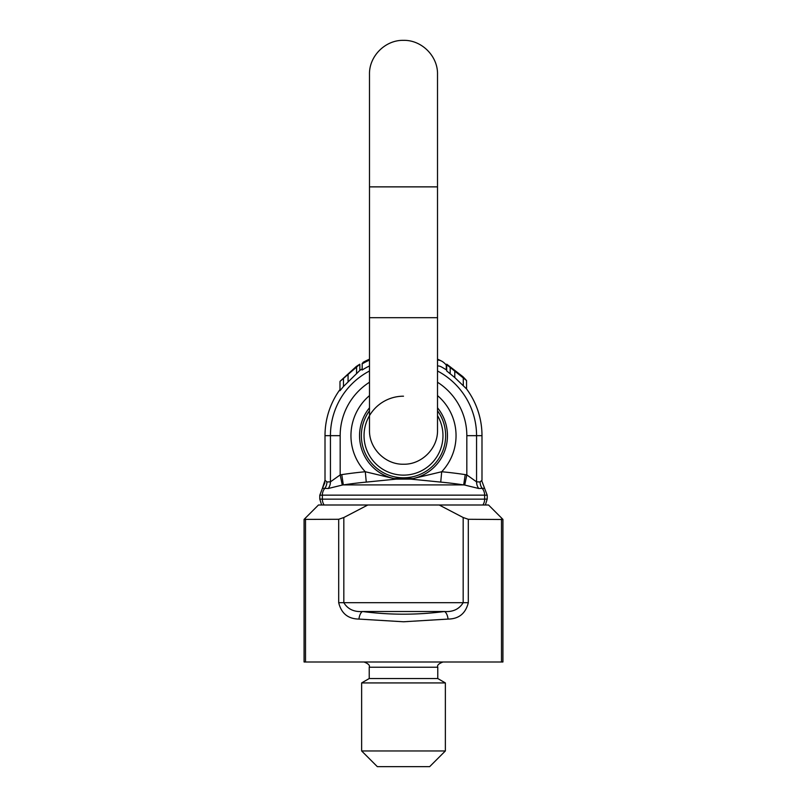 <?xml version="1.0" encoding="UTF-8"?>
<svg xmlns="http://www.w3.org/2000/svg" width="807" height="807" viewBox="0 0 807 807"><rect width="100%" height="100%" fill="white"/><g stroke="black" fill="none" stroke-linecap="round" stroke-linejoin="round"><path stroke-width="1.21" d="M403.5 396.197A39.462 39.462 0 0 0 364.038 435.659A39.462 39.462 0 0 0 403.5 475.131A39.462 39.462 0 0 0 437.515 415.645M324.101 505A10.471 10.229 -90.5 0 1 322.356 499.15L484.644 499.15L484.644 495.145L322.356 495.145A385.453 81.356 -90 0 0 319.774 495.316L319.774 499.049L321.63 505M410.783 479.116L396.217 479.116L366.267 482.102A400.232 400.232 0 0 0 343.328 484.916A27.317 25.663 -74.2 0 0 342.279 485.057L340.171 474.909A30.141 30.141 0 0 1 341.764 474.627L343.328 484.916L463.672 484.916L465.236 474.627A410.632 410.632 0 0 0 441.701 471.742L440.733 482.102L410.783 479.116A10.471 8.06 96.3 0 0 413.194 478.541L441.701 471.742A52.546 52.546 0 0 0 437.515 395.612M359.811 364.229A83.726 83.726 0 0 0 356.18 366.59L340.272 381.116A83.504 83.504 0 0 0 339.989 381.439L359.841 364.229L359.841 370.433M339.989 382.074L339.989 390.689L343.469 386.482L343.469 378.503M362.172 368.93A78.491 78.491 0 0 0 359.811 370.443L343.469 386.482M437.515 360.083A75.586 24.149 -90 0 1 441.52 361.062A75.586 24.149 -90 0 1 446.281 365.087L446.281 369.848M446.705 370.131A78.491 78.491 0 0 0 441.52 366.983A69.735 22.283 90 0 0 437.515 365.924M441.52 361.062A83.726 83.726 0 0 0 438.181 359.448A76.968 23.928 90 0 0 437.515 359.176M466.557 380.581L466.557 388.913L454.785 377.565L446.705 370.938L446.705 364.683L466.537 380.551A83.726 83.726 0 0 0 462.895 376.657L446.987 364.371A83.504 83.504 0 0 0 446.705 364.199L446.705 364.683M450.185 367.165L450.185 373.671M369.485 359.68A83.252 83.252 0 0 0 362.172 363.392L362.172 363.846A82.859 82.859 0 0 1 369.485 360.104M362.172 363.846L362.172 370.02A77.573 77.573 0 0 1 369.485 365.944M363.039 362.383A83.706 83.706 0 0 1 369.485 359.176A83.726 83.726 0 0 0 363.039 362.353L363.039 362.908M366.267 482.102L365.299 471.742L393.806 478.541L413.194 478.541A43.961 43.961 0 0 0 437.515 407.817M396.217 479.116A10.471 8.06 83.7 0 1 393.806 478.541A43.961 43.961 0 0 1 369.485 407.817M448.056 619.08L403.5 621.773L358.944 619.08A7.848 3.51 97.9 0 1 362.474 611.514L444.526 611.514A7.848 3.51 82.1 0 1 448.056 619.08C458.88 618.949 465.629 613.481 468.302 602.688L343.832 602.688C347.777 609.144 353.991 612.089 362.474 611.514C389.821 615.075 417.179 615.075 444.526 611.514C452.999 612.089 459.213 609.144 463.168 602.688L463.168 517.519L439.179 505L367.821 505L488.538 505L502.922 519.385M465.236 474.627A30.141 30.141 0 0 1 466.829 474.909L476.564 481.85L480.094 481.961L481.991 480.256L481.991 435.659A78.491 78.491 0 0 0 466.527 388.883M482.899 505A10.471 10.229 -89.5 0 0 484.644 499.15A385.453 81.356 90 0 0 487.226 498.978L487.226 495.256L484.563 488.275L478.773 488.507L464.721 485.057L466.829 474.909L466.829 435.659A63.329 63.329 0 0 0 437.515 382.246M464.721 485.057A27.317 25.663 74.3 0 0 463.672 484.916A400.232 400.232 0 0 0 440.733 482.102M485.37 505L487.226 498.978M481.991 481.406L484.563 488.275L481.991 481.406M342.279 485.057L328.227 488.507L322.437 488.275L319.774 495.316M324.949 482.536L322.437 488.275L325.009 480.256L326.906 481.961L330.436 481.85L340.171 474.909L340.171 435.659A63.329 63.329 0 0 1 369.485 382.246M325.009 480.256L325.009 435.659L330.436 435.659A73.064 73.064 0 0 1 369.485 370.998M369.485 186.871L369.485 317.696L437.515 317.696L437.515 74.365C437.979 56.187 421.678 39.886 403.5 40.35C385.322 39.886 369.021 56.187 369.485 74.365L369.485 186.871L437.515 186.871M443.013 661.992C438.635 663.636 436.89 665.372 437.777 667.228L369.223 667.228L369.223 678.546L437.777 678.546L445.363 682.924L445.363 750.954L361.637 750.954L377.333 766.65L429.667 766.65L445.363 750.954M369.223 678.546L361.637 682.924L445.363 682.924M463.168 517.519L468.302 519.284L502.922 519.496L502.922 661.992L304.078 661.992L304.078 519.385L338.698 519.284L343.832 517.519L367.821 505L318.462 505L304.078 519.385M358.944 619.08C348.079 618.919 341.331 613.461 338.698 602.688L338.698 519.284M369.485 410.783A42.146 42.146 0 0 0 403.5 477.805A42.146 42.146 0 0 0 437.515 410.783M369.485 395.612A52.546 52.546 0 0 0 365.299 471.742A410.632 410.632 0 0 0 341.764 474.627M348.069 374.166L348.069 381.509M356.573 366.892L356.573 373.369M463.289 377.726L463.289 385.585M454.785 370.665L454.785 377.565M437.515 370.998A73.064 73.064 0 0 1 476.564 435.659L481.991 435.659M319.774 498.978A385.453 81.356 -90 0 0 322.356 499.15L322.356 495.145A10.471 10.229 -89.5 0 1 324.636 488.558A10.471 10.209 87.9 0 0 326.906 481.961M487.226 495.316A385.453 81.356 90 0 0 484.644 495.145A10.471 10.229 -90.5 0 0 482.364 488.558A10.471 10.209 92.1 0 1 480.094 481.961M478.773 488.507A10.471 9.745 91.2 0 1 476.564 481.85L476.564 435.659L466.829 435.659M328.227 488.507A10.471 9.745 88.8 0 0 330.436 481.85L330.436 435.659L340.171 435.659M501.49 661.992L501.49 519.032M468.302 602.688L468.302 519.284M305.51 661.992L305.51 519.032M338.698 602.688L343.832 602.688L343.832 517.519M339.989 389.529A78.491 78.491 0 0 0 325.009 435.659M437.515 317.696L437.515 430.212C437.979 448.389 421.678 464.691 403.5 464.227C385.322 464.691 369.021 448.389 369.485 430.212L369.485 317.696M437.777 667.228L437.777 678.546M361.637 682.924L361.637 750.954M369.223 667.228C370.11 665.372 368.365 663.636 363.987 661.992"/></g></svg>
